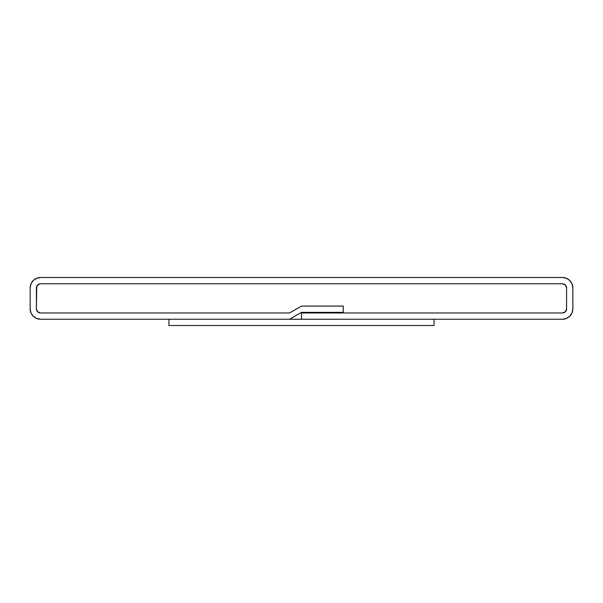 <?xml version="1.0" encoding="UTF-8"?>
<svg xmlns="http://www.w3.org/2000/svg" width="603" height="603" viewBox="0 0 603 603"><rect width="100%" height="100%" fill="white"/><g stroke="black" fill="none" stroke-linecap="round" stroke-linejoin="round"><path stroke-width="0.45" stroke-dasharray="3.02 2.26" d="M566.405 318.444L562.411 319.243L301.5 319.243L562.411 319.243A10.439 10.439 0 0 0 572.85 308.804L572.85 287.933A10.439 10.439 0 0 0 562.411 277.493L40.589 277.493A10.439 10.439 0 0 0 30.15 287.933L30.15 308.804L30.15 287.933L30.941 283.938L33.21 280.553M30.15 308.804A10.439 10.439 0 0 0 40.589 319.243L289.568 319.243L40.589 319.243L36.595 318.444L33.21 316.183L30.941 312.799M301.5 312.354L289.568 319.243L301.5 312.354L343.243 312.354L301.5 312.354M343.243 306.09L343.243 312.354L343.243 306.09L301.5 306.09L343.243 306.09L343.243 312.98L562.411 312.98A4.176 4.176 0 0 0 566.586 308.804L566.586 287.933A4.176 4.176 0 0 0 562.411 283.757L40.589 283.757A4.176 4.176 0 0 0 36.414 287.933L36.414 308.804A4.176 4.176 0 0 0 40.589 312.98L289.568 312.98L301.5 306.09L289.568 312.98L40.589 312.98L37.635 311.759L36.414 308.804L36.414 287.933L37.635 284.978L40.589 283.757L562.411 283.757L565.365 284.978L566.586 287.933L566.586 308.804L565.365 311.759L562.411 312.98L301.5 312.98L562.411 312.98A4.176 4.176 0 0 0 566.586 308.804L566.586 287.933A4.176 4.176 0 0 0 562.411 283.757L40.589 283.757A4.176 4.176 0 0 0 36.414 287.933L36.414 308.804A4.176 4.176 0 0 0 40.589 312.98L289.568 312.98L301.5 306.09L343.243 306.09L343.243 312.98L562.411 312.98L565.365 311.759L566.586 308.804L566.586 287.933L565.365 284.978L562.411 283.757L40.589 283.757L37.635 284.978L36.414 287.933L36.414 308.804L37.635 311.759L40.589 312.98L289.568 312.98L301.5 306.09L343.243 306.09M301.5 319.243L301.5 312.98L301.5 319.243M572.85 287.933L572.85 308.804L572.059 312.799L569.79 316.183M36.595 278.292L40.589 277.493L562.411 277.493L566.405 278.292L569.79 280.553L572.059 283.938M168.953 319.243L168.953 325.507L434.047 325.507L434.047 319.243L168.953 319.243L168.953 325.507L434.047 325.507L434.047 319.243L168.953 319.243"/><path stroke-width="0.9" d="M30.15 308.804L30.15 287.933A10.439 10.439 0 0 1 40.589 277.493L36.595 278.292L33.21 280.553L30.941 283.938L30.15 287.933L30.15 308.804L30.941 312.799L33.21 316.183L36.595 318.444L40.589 319.243A10.439 10.439 0 0 1 30.15 308.804L30.941 312.799M40.589 319.243L289.568 319.243L301.5 312.354L343.243 312.354L343.243 306.09L301.5 306.09L289.568 312.98L40.589 312.98A4.176 4.176 0 0 1 36.414 308.804L36.414 287.933A4.176 4.176 0 0 1 40.589 283.757L562.411 283.757A4.176 4.176 0 0 1 566.586 287.933L566.586 308.804A4.176 4.176 0 0 1 562.411 312.98L301.5 312.98L301.5 319.243L562.411 319.243L566.405 318.444L569.79 316.183L572.059 312.799L572.85 308.804A10.439 10.439 0 0 1 562.411 319.243L301.5 319.243L301.5 312.98L562.411 312.98L343.243 312.98L343.243 306.09L301.5 306.09L289.568 312.98L40.589 312.98L37.635 311.759L36.414 308.804L36.73 286.335L37.635 284.978L40.589 283.757L562.411 283.757L565.365 284.978L566.586 287.933L566.586 308.804L565.365 311.759L562.411 312.98L565.365 311.759L566.586 308.804A4.176 4.176 0 0 1 562.411 312.98L343.243 312.98L343.243 306.09L301.5 306.09L289.568 312.98L40.589 312.98A4.176 4.176 0 0 1 36.414 308.804L36.414 287.933A4.176 4.176 0 0 1 40.589 283.757L562.411 283.757A4.176 4.176 0 0 1 566.586 287.933L566.586 308.804L566.586 287.933L565.365 284.978L562.411 283.757L40.589 283.757L37.635 284.978L36.414 287.933L36.414 308.804L37.635 311.759L40.589 312.98L289.568 312.98L301.5 306.09L343.243 306.09L343.243 312.354L301.5 312.354L289.568 319.243L40.589 319.243M572.85 287.933L572.85 308.804L572.85 287.933L572.059 283.938L569.79 280.553L566.405 278.292L562.411 277.493A10.439 10.439 0 0 1 572.85 287.933L572.059 283.938M562.411 277.493L40.589 277.493L562.411 277.493M566.405 318.444L569.79 316.183M36.595 278.292L33.21 280.553M168.953 325.507L168.953 319.243L434.047 319.243L434.047 325.507L168.953 325.507L434.047 325.507L434.047 319.243L168.953 319.243L168.953 325.507"/></g></svg>
